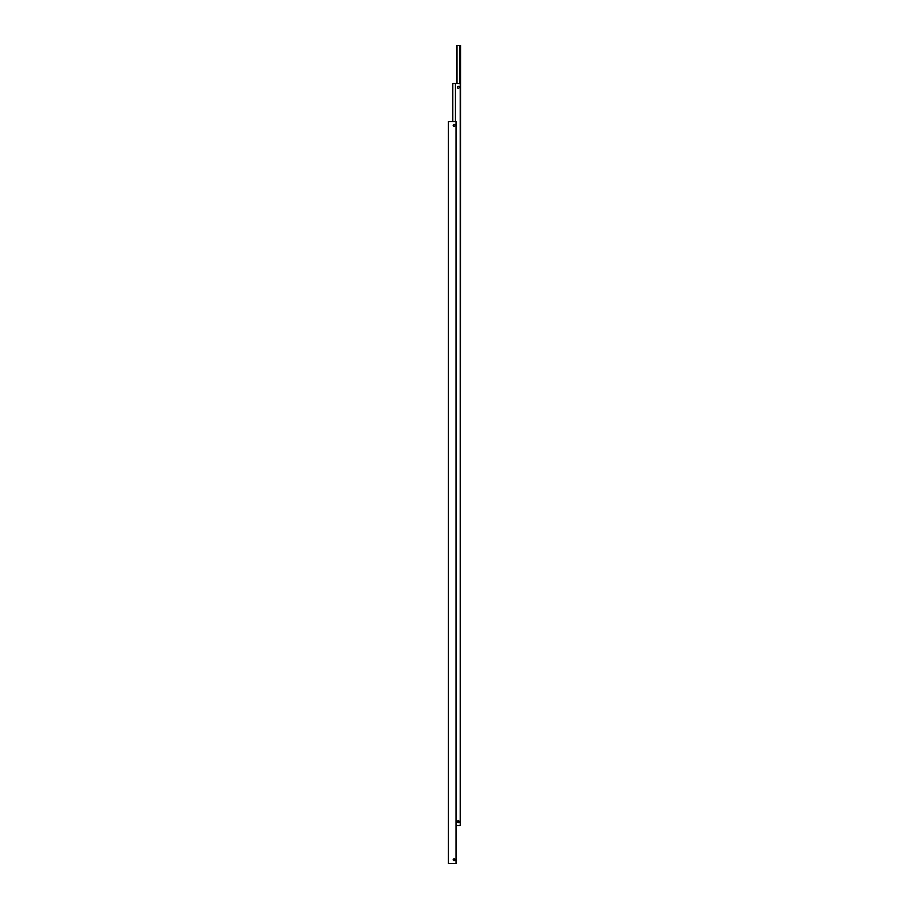 <?xml version="1.0" encoding="UTF-8"?>
<svg xmlns="http://www.w3.org/2000/svg" width="909" height="909" viewBox="0 0 909 909"><rect width="100%" height="100%" fill="white"/><g stroke="black" fill="none" stroke-linecap="round" stroke-linejoin="round"><path stroke-width="1.36" d="M455.057 859.744L454.125 860.675L453.182 859.744A0.932 0.932 0 0 1 454.125 858.812A0.932 0.932 0 0 1 455.057 859.744L454.125 860.675L453.182 859.744L454.125 858.812L455.057 859.744L454.125 860.675L453.182 859.744L454.125 858.812L455.057 859.744A0.932 0.932 0 0 1 454.125 860.675A0.932 0.932 0 0 1 453.182 859.744L454.125 858.812L455.057 859.744M453.182 125.362A0.932 0.932 0 0 1 454.125 124.419A0.932 0.932 0 0 1 455.057 125.362A0.932 0.932 0 0 1 454.125 126.294A0.932 0.932 0 0 1 453.182 125.362M454.125 860.675L453.182 859.744M448.41 863.55L456.023 863.55L456.023 121.556L448.41 121.556L448.41 863.55M452.807 121.556L452.807 83.503L455.443 83.503L455.443 121.556M457.375 87.309A0.932 0.932 0 0 1 458.306 86.366A0.932 0.932 0 0 1 459.238 87.309A0.932 0.932 0 0 1 458.306 88.241A0.932 0.932 0 0 1 457.375 87.309M459.238 821.691A0.932 0.932 0 0 1 458.306 822.634A0.932 0.932 0 0 1 457.375 821.691L459.238 821.691L457.375 821.691A0.932 0.932 0 0 1 458.306 820.759A0.932 0.932 0 0 1 459.238 821.691L459.079 822.213M457.375 821.691L457.943 820.827M456.023 825.497L460.204 825.497L460.204 83.503L455.443 83.503M452.807 83.503L452.602 121.556M456.988 83.503L456.988 45.45L459.624 45.45L459.624 83.503M456.988 45.45L456.784 83.503M460.204 787.444L460.59 45.45L459.624 45.45"/></g></svg>
